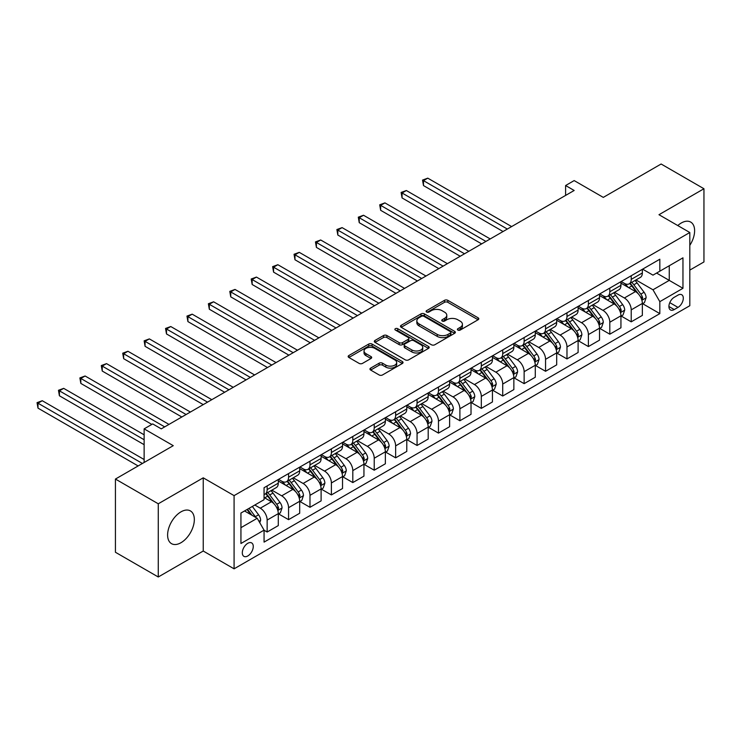 <?xml version="1.0" encoding="UTF-8"?>
<svg xmlns="http://www.w3.org/2000/svg" width="741" height="741" viewBox="0 0 741 741"><rect width="100%" height="100%" fill="white"/><g stroke="black" fill="none" stroke-linecap="round" stroke-linejoin="round"><path stroke-width="1.11" d="M457.882 330.069A1.667 0.963 0 0 0 460.235 330.069L478.102 319.751A2.38 1.371 0 0 0 478.806 318.787A2.38 1.371 0 0 0 478.102 317.815L447.833 300.337A2.38 1.371 0 0 0 444.47 300.337L426.603 310.655A1.667 0.963 0 0 0 426.112 311.331A1.667 0.963 0 0 0 426.603 312.017A1.667 0.963 0 0 0 428.956 312.017L431.271 310.674A7.614 4.39 0 0 1 442.034 310.674L444.554 312.137A7.614 4.39 0 0 1 446.786 315.24A7.614 4.39 0 0 1 444.554 318.352L442.247 319.686A1.667 0.963 0 0 0 441.756 320.362A1.667 0.963 0 0 0 442.247 321.038A1.667 0.963 0 0 0 444.6 321.038L446.906 319.704A7.614 4.39 0 0 1 457.669 319.704L460.198 321.159A7.614 4.39 0 0 1 462.421 324.271A7.614 4.39 0 0 1 460.198 327.374L457.882 328.708A1.667 0.963 0 0 0 457.392 329.393A1.667 0.963 0 0 0 457.882 330.069L457.882 328.708M180.971 542.718A18.895 10.911 120 0 0 193.318 526.064A18.895 10.911 120 0 0 190.418 510.92A18.895 10.911 120 0 0 180.971 511.855A18.895 10.911 120 0 0 168.624 528.509A18.895 10.911 120 0 0 171.514 543.653A18.895 10.911 120 0 0 180.971 542.718M689.815 245.345A18.895 10.911 120 0 0 690.695 222.078A18.895 10.911 120 0 0 681.248 223.013A18.895 10.911 120 0 0 677.765 225.56M247.781 555.972A7.753 4.474 120 0 0 252.848 549.137A7.753 4.474 120 0 0 251.662 542.921A7.753 4.474 120 0 0 247.781 543.31A7.753 4.474 120 0 0 242.724 550.137A7.753 4.474 120 0 0 243.909 556.352A7.753 4.474 120 0 0 247.781 555.972M370.648 368.11A2.38 1.371 0 0 0 369.944 369.083A2.38 1.371 0 0 0 370.648 370.046L379.133 374.955A2.38 1.371 0 0 0 382.504 374.955L402.344 363.498A2.38 1.371 0 0 0 403.039 362.525A2.38 1.371 0 0 0 402.344 361.552L372.075 344.074A2.38 1.371 0 0 0 368.712 344.074L348.863 355.532A2.38 1.371 0 0 0 348.168 356.504A2.38 1.371 0 0 0 348.863 357.477L359.126 363.396A2.38 1.371 0 0 0 362.488 363.396L370.982 358.496A2.38 1.371 0 0 0 371.676 357.523A2.38 1.371 0 0 0 370.982 356.551L365.897 353.614A6.363 3.677 0 0 1 364.035 351.021A6.363 3.677 0 0 1 367.962 347.622A6.363 3.677 0 0 1 374.89 348.418L394.823 359.931A6.363 3.677 0 0 1 396.685 362.525A6.363 3.677 0 0 1 392.758 365.915A6.363 3.677 0 0 1 385.82 365.118L382.504 363.201A2.38 1.371 0 0 0 379.133 363.201L370.648 368.11L370.648 370.046M689.815 270.104L703.95 261.944L703.95 188.742L661.12 164.011L603.294 197.393L574.164 180.582L565.605 185.528L574.164 190.474L161.26 428.863L152.702 423.917L144.134 428.863L144.134 462.495M158.268 503.787L158.268 576.989L203.238 551.026L203.238 477.825L158.268 503.787L115.429 479.057L173.255 445.674L144.134 428.863M203.238 477.825L234.082 495.627L689.815 232.507L689.815 305.709L234.082 568.829L234.082 495.627M703.95 188.742L658.981 214.705L689.815 232.507M431.438 344.76A2.38 1.371 0 0 0 434.8 344.76L454.65 333.302A2.38 1.371 0 0 0 455.345 332.329A2.38 1.371 0 0 0 454.65 331.357L424.371 313.878A2.38 1.371 0 0 0 421.008 313.878L401.168 325.336A2.38 1.371 0 0 0 400.473 326.309A2.38 1.371 0 0 0 401.168 327.281L431.438 344.76M396.027 330.43A1.667 0.963 0 0 1 397.722 330.662L428.465 348.418L408.652 359.857A2.38 1.371 0 0 1 405.29 359.857L375.02 342.379L383.514 337.507L383.514 335.534L375.02 340.434A2.38 1.371 0 0 0 374.316 341.406A2.38 1.371 0 0 0 375.02 342.379L375.02 340.434M383.514 337.507A2.38 1.371 0 0 1 386.876 337.507L386.876 335.534A2.38 1.371 0 0 0 383.514 335.534M386.876 335.534L399.149 342.62A2.38 1.371 0 0 0 402.511 342.62L408.143 339.369A2.38 1.371 0 0 0 408.847 338.396A2.38 1.371 0 0 0 408.143 337.424L395.37 330.051A1.667 0.963 0 0 1 394.879 329.365A1.667 0.963 0 0 1 395.907 328.476A1.667 0.963 0 0 1 397.722 328.689L428.493 346.455A2.38 1.371 0 0 1 429.196 347.427A2.38 1.371 0 0 1 428.493 348.4L428.493 346.455M158.268 576.989L115.429 552.258L115.429 479.057M677.996 295.122L674.227 297.298A7.512 4.335 120 0 0 669.318 303.921A7.512 4.335 120 0 0 670.466 309.942A7.512 4.335 120 0 0 674.227 309.571L677.996 307.395A7.512 4.335 120 0 0 682.896 300.772A7.512 4.335 120 0 0 681.748 294.751A7.512 4.335 120 0 0 677.996 295.122M642.614 269.159L652.978 275.143L659.833 271.187L659.833 259.22L264.065 487.717L264.065 499.684L240.936 513.041L240.936 543.505L264.065 530.148L264.065 542.116L659.833 313.619L659.833 301.652L652.978 289.787L635.945 279.95M659.833 271.187L682.961 257.831L682.961 288.305L659.833 301.652M203.238 551.026L234.082 568.829M565.605 185.528L565.605 195.42M656.582 273.068L669.253 280.385L669.253 265.75L682.961 257.831M652.978 289.787L669.253 280.385L682.961 288.305M240.936 527.675L257.21 518.283L244.53 510.957M264.065 530.25L267.149 532.029L267.149 520.062A9.689 5.595 -120 0 0 260.295 508.187L254.811 505.029M267.149 532.029L278.283 525.601L278.283 513.633A9.689 5.595 -120 0 0 271.428 501.759L264.065 497.507M278.542 513.883L288.564 519.663L288.564 507.696A9.689 5.595 -120 0 0 281.71 495.831L271.873 490.144M288.564 519.663L299.697 513.235L299.697 501.268A9.689 5.595 -120 0 0 292.843 489.393L278.283 480.992M299.957 501.518L309.979 507.298L309.979 495.331A9.689 5.595 -120 0 0 303.125 483.465L293.288 477.778M309.979 507.298L321.112 500.87L321.112 488.903A9.689 5.595 -120 0 0 314.258 477.037L299.697 468.627M321.372 489.153L331.394 494.932L331.394 482.965A9.689 5.595 -120 0 0 324.539 471.1L314.703 465.413M331.394 494.932L342.527 488.504L342.527 476.537A9.689 5.595 -120 0 0 335.673 464.672L321.112 456.261M342.787 476.787L352.809 482.576L352.809 470.6A9.689 5.595 -120 0 0 345.954 458.735L336.118 453.057M352.809 482.576L363.942 476.139L363.942 464.172A9.689 5.595 -120 0 0 357.097 452.306L342.527 443.896M364.202 464.422L374.224 470.211L374.224 458.234A9.689 5.595 -120 0 0 367.369 446.369L357.533 440.691M374.224 470.211L385.366 463.783L385.366 451.806A9.689 5.595 -120 0 0 378.512 439.941L363.942 431.531M385.616 452.056L395.638 457.845L395.638 445.878A9.689 5.595 -120 0 0 388.793 434.004L378.947 428.326M395.638 457.845L406.781 451.417L406.781 439.441A9.689 5.595 -120 0 0 399.927 427.576L385.366 419.165M407.041 439.691L417.063 445.48L417.063 433.513A9.689 5.595 -120 0 0 410.208 421.638L400.362 415.96M417.063 445.48L428.196 439.052L428.196 427.085A9.689 5.595 -120 0 0 421.342 415.21L406.781 406.8M428.455 427.325L438.477 433.115L438.477 421.147A9.689 5.595 -120 0 0 431.623 409.273L421.786 403.595M438.477 433.115L449.611 426.686L449.611 414.719A9.689 5.595 -120 0 0 442.757 402.845L428.196 394.434M449.87 414.96L459.892 420.749L459.892 408.782A9.689 5.595 -120 0 0 453.038 396.907L443.201 391.229M459.892 420.749L471.026 414.321L471.026 402.354A9.689 5.595 -120 0 0 464.172 390.479L449.611 382.069M471.285 402.595L481.307 408.384L481.307 396.416A9.689 5.595 -120 0 0 474.453 384.542L464.616 378.864M481.307 408.384L492.441 401.955L492.441 389.988A9.689 5.595 -120 0 0 485.587 378.114L471.026 369.713M492.7 390.238L502.722 396.018L502.722 384.051A9.689 5.595 -120 0 0 495.868 372.186L486.031 366.499M502.722 396.018L513.856 389.59L513.856 377.623A9.689 5.595 -120 0 0 507.011 365.748L492.441 357.347M514.115 377.873L524.137 383.653L524.137 371.686A9.689 5.595 -120 0 0 517.283 359.82L507.446 354.133M524.137 383.653L535.28 377.225L535.28 365.257A9.689 5.595 -120 0 0 528.426 353.392L513.856 344.982M535.53 365.508L545.552 371.287L545.552 359.32A9.689 5.595 -120 0 0 538.707 347.455L528.861 341.768M545.552 371.287L556.695 364.859L556.695 352.892A9.689 5.595 -120 0 0 549.841 341.027L535.28 332.616M556.945 353.142L566.976 358.931L566.976 346.955A9.689 5.595 -120 0 0 560.122 335.089L550.276 329.412M566.976 358.931L578.11 352.494L578.11 340.527A9.689 5.595 -120 0 0 571.255 328.661L556.695 320.251M578.369 340.777L588.391 346.566L588.391 334.589A9.689 5.595 -120 0 0 581.537 322.724L571.691 317.046M588.391 346.566L599.525 340.138L599.525 328.161A9.689 5.595 -120 0 0 592.67 316.296L578.11 307.885M599.784 328.411L609.806 334.2L609.806 322.233A9.689 5.595 -120 0 0 602.952 310.359L593.115 304.681M609.806 334.2L620.939 327.772L620.939 315.796A9.689 5.595 -120 0 0 614.085 303.93L599.525 295.52M621.199 316.046L631.221 321.835L631.221 309.868A9.689 5.595 -120 0 0 624.367 297.993L614.53 292.315M631.221 321.835L642.354 315.407L642.354 303.44A9.689 5.595 -120 0 0 635.5 291.565L620.939 283.155M621.199 281.524L624.367 283.358A9.689 5.595 -120 0 0 629.211 283.831A9.689 5.595 -120 0 0 631.221 279.394L631.221 275.735M599.784 293.89L602.952 295.724A9.689 5.595 -120 0 0 607.796 296.196A9.689 5.595 -120 0 0 609.806 291.759L609.806 288.101M578.369 306.255L581.537 308.08A9.689 5.595 -120 0 0 586.381 308.562A9.689 5.595 -120 0 0 588.391 304.125L588.391 300.466M556.945 318.621L560.122 320.445A9.689 5.595 -120 0 0 564.966 320.927A9.689 5.595 -120 0 0 566.976 316.49L566.976 312.832M535.53 330.986L538.707 332.811A9.689 5.595 -120 0 0 543.551 333.293A9.689 5.595 -120 0 0 545.552 328.856L545.552 325.197M514.115 343.352L517.283 345.176A9.689 5.595 -120 0 0 522.136 345.658A9.689 5.595 -120 0 0 524.137 341.221L524.137 337.563M492.7 355.708L495.868 357.542A9.689 5.595 -120 0 0 500.712 358.023A9.689 5.595 -120 0 0 502.722 353.587L502.722 349.928M471.285 368.073L474.453 369.907A9.689 5.595 -120 0 0 479.297 370.389A9.689 5.595 -120 0 0 481.307 365.952L481.307 362.293M449.87 380.439L453.038 382.273A9.689 5.595 -120 0 0 457.882 382.754A9.689 5.595 -120 0 0 459.892 378.318L459.892 374.65M428.455 392.804L431.623 394.638A9.689 5.595 -120 0 0 436.468 395.12A9.689 5.595 -120 0 0 438.477 390.683L438.477 387.015M407.031 405.17L410.208 407.004A9.689 5.595 -120 0 0 415.053 407.476A9.689 5.595 -120 0 0 417.063 403.039L417.063 399.38M385.616 417.535L388.793 419.369A9.689 5.595 -120 0 0 393.638 419.841A9.689 5.595 -120 0 0 395.638 415.405L395.638 411.746M364.202 429.9L367.369 431.725A9.689 5.595 -120 0 0 372.223 432.207A9.689 5.595 -120 0 0 374.224 427.77L374.224 424.111M342.787 442.266L345.954 444.091A9.689 5.595 -120 0 0 350.799 444.572A9.689 5.595 -120 0 0 352.809 440.135L352.809 436.477M321.372 454.631L324.539 456.456A9.689 5.595 -120 0 0 329.384 456.938A9.689 5.595 -120 0 0 331.394 452.501L331.394 448.842M299.957 466.997L303.125 468.821A9.689 5.595 -120 0 0 307.969 469.303A9.689 5.595 -120 0 0 309.979 464.866L309.979 461.208M278.542 479.353L281.71 481.187A9.689 5.595 -120 0 0 286.554 481.669A9.689 5.595 -120 0 0 288.564 477.232L288.564 473.573M642.614 303.68L659.833 313.619M629.211 283.831L640.354 277.403A9.689 5.595 -120 0 0 642.354 272.966L642.354 269.307M607.796 296.196L618.93 289.768A9.689 5.595 -120 0 0 620.939 285.331L620.939 281.673M586.381 308.562L597.515 302.133A9.689 5.595 -120 0 0 599.525 297.697L599.525 294.038M564.966 320.927L576.1 314.499A9.689 5.595 -120 0 0 578.11 310.062L578.11 306.404M543.551 333.293L554.685 326.864A9.689 5.595 -120 0 0 556.695 322.428L556.695 318.769M522.136 345.658L533.27 339.23A9.689 5.595 -120 0 0 535.28 334.793L535.28 331.134M500.712 358.023L511.855 351.595A9.689 5.595 -120 0 0 513.856 347.159L513.856 343.5M479.297 370.389L490.44 363.961A9.689 5.595 -120 0 0 492.441 359.524L492.441 355.856M457.882 382.754L469.016 376.317A9.689 5.595 -120 0 0 471.026 371.88L471.026 368.221M436.468 395.12L447.601 388.682A9.689 5.595 -120 0 0 449.611 384.246L449.611 380.587M415.053 407.476L426.186 401.048A9.689 5.595 -120 0 0 428.196 396.611L428.196 392.952M393.638 419.841L404.771 413.413A9.689 5.595 -120 0 0 406.781 408.976L406.781 405.318M372.223 432.207L383.356 425.779A9.689 5.595 -120 0 0 385.366 421.342L385.366 417.683M350.799 444.572L361.941 438.144A9.689 5.595 -120 0 0 363.942 433.707L363.942 430.049M329.384 456.938L340.527 450.509A9.689 5.595 -120 0 0 342.527 446.073L342.527 442.414M307.969 469.303L319.102 462.875A9.689 5.595 -120 0 0 321.112 458.438L321.112 454.779M286.554 481.669L297.687 475.24A9.689 5.595 -120 0 0 299.697 470.804L299.697 467.145M264.065 494.423A9.689 5.595 -120 0 0 265.139 494.034L276.273 487.606A9.689 5.595 -120 0 0 278.283 483.169L278.283 479.501M265.139 494.034A9.689 5.595 -120 0 0 267.149 489.597L267.149 485.939M257.21 518.283L264.065 530.148M458.549 330.31L460.198 329.356A7.614 4.39 0 0 0 462.421 326.253L462.421 324.271M446.786 315.24L446.786 317.222A7.614 4.39 0 0 1 444.554 320.325L442.905 321.279M478.075 319.769L447.833 302.319A2.38 1.371 0 0 0 444.47 302.319L427.27 312.248M454.613 333.32L424.371 315.861A2.38 1.371 0 0 0 421.008 315.861L401.196 327.3M450.445 333.005A1.667 0.963 0 0 0 450.926 332.329A1.667 0.963 0 0 0 450.445 331.653L423.871 316.305A1.667 0.963 0 0 0 421.518 316.305L419.082 317.713A7.614 4.39 0 0 0 416.85 320.825A7.614 4.39 0 0 0 419.082 323.928L437.236 334.413A7.614 4.39 0 0 0 447.999 334.413L450.445 333.005L450.445 334.988A1.667 0.963 0 0 0 450.926 334.311L450.926 332.329M416.85 320.825L416.85 322.798A7.614 4.39 0 0 0 419.082 325.91L419.082 323.928M450.445 334.988L447.999 336.395A7.614 4.39 0 0 1 437.236 336.395L419.082 325.91M386.876 337.507L399.149 344.602A2.38 1.371 0 0 0 402.511 344.602L408.143 341.351A2.38 1.371 0 0 0 408.847 340.378L408.847 338.396M411.885 349.974A6.363 3.677 0 0 0 418.822 350.771A6.363 3.677 0 0 0 422.75 347.381A6.363 3.677 0 0 0 420.888 344.778L413.867 340.73A2.38 1.371 0 0 0 410.505 340.73L404.864 343.981A2.38 1.371 0 0 0 404.169 344.954A2.38 1.371 0 0 0 404.864 345.917L411.885 349.974L411.885 351.956A6.363 3.677 0 0 0 418.822 352.753A6.363 3.677 0 0 0 422.75 349.354L422.75 347.381M404.169 344.954L404.169 346.927A2.38 1.371 0 0 0 404.864 347.9L404.864 345.917M411.885 351.956L404.864 347.9M396.685 362.525L396.685 364.507A6.363 3.677 0 0 1 392.758 367.897A6.363 3.677 0 0 1 385.82 367.101L382.504 365.183A2.38 1.371 0 0 0 379.133 365.183L370.676 370.065M364.035 351.021L364.035 352.994A6.363 3.677 0 0 0 365.897 355.597L365.897 353.614M370.982 356.551L370.982 358.496L365.897 355.597M402.317 363.516L372.075 346.056A2.38 1.371 0 0 0 368.712 346.056L348.9 357.495M642.354 303.829L644.411 302.643L646.124 297.697A6.419 3.705 -120 0 0 644.077 292.232L637.075 282.886A18.534 10.698 -120 0 0 635.056 280.459M628.09 287.286A18.534 10.698 -120 0 0 624.293 283.312M641.771 299.901L642.66 297.975A6.419 3.705 -120 0 0 640.817 294.112L633.824 284.766A18.534 10.698 -120 0 0 631.795 282.34M630.072 283.34A15.385 8.883 60 0 1 632.601 286.211L638.52 294.121M511.633 226.579L427.77 178.155L423.481 180.628L423.481 185.574L503.065 231.525M629.739 283.525A18.534 10.698 60 0 1 631.767 285.952L636.417 292.167M423.481 185.574L422.537 180.091L507.344 229.052M422.537 180.091L427.77 178.155M620.939 316.194L622.996 315.008L624.709 310.062A6.419 3.705 -120 0 0 622.662 304.597L615.66 295.251A18.534 10.698 -120 0 0 613.641 292.825M606.675 299.651A18.534 10.698 -120 0 0 602.878 295.678M620.356 312.267L621.245 310.34A6.419 3.705 -120 0 0 619.402 306.478L612.409 297.132A18.534 10.698 -120 0 0 610.38 294.705M608.657 295.705A15.385 8.883 60 0 1 611.186 298.577L617.105 306.478M490.218 238.945L406.355 190.52L402.067 192.993L402.067 197.94L481.65 243.891M608.324 295.891A18.534 10.698 60 0 1 610.352 298.317L615.002 304.532M402.067 197.94L401.122 192.447L485.929 241.418M401.122 192.447L406.355 190.52M599.525 328.559L601.581 327.374L603.294 322.428A6.419 3.705 -120 0 0 601.247 316.963L594.245 307.617A18.534 10.698 -120 0 0 592.226 305.19M585.26 312.017A18.534 10.698 -120 0 0 581.463 308.043M598.941 324.623L599.83 322.696A6.419 3.705 -120 0 0 597.987 318.843L590.985 309.497A18.534 10.698 -120 0 0 588.965 307.07M587.243 308.071A15.385 8.883 60 0 1 589.771 310.942L595.69 318.843M468.803 251.31L384.931 202.886L380.652 205.359L380.652 210.305L460.235 256.256M586.909 308.256A18.534 10.698 60 0 1 588.928 310.683L593.587 316.889M380.652 210.305L379.707 204.812L464.514 253.783M379.707 204.812L384.931 202.886M578.11 340.925L580.166 339.739L581.88 334.793A6.419 3.705 -120 0 0 579.832 329.328L572.83 319.982A18.534 10.698 -120 0 0 570.802 317.556M563.845 324.382A18.534 10.698 -120 0 0 560.048 320.408M577.526 336.988L578.406 335.062A6.419 3.705 -120 0 0 576.572 331.199L569.57 321.863A18.534 10.698 -120 0 0 567.55 319.436M565.828 320.436A15.385 8.883 60 0 1 568.347 323.308L574.275 331.208M447.379 263.666L363.516 215.251L359.237 217.724L359.237 222.671L438.82 268.613M565.494 320.621A18.534 10.698 60 0 1 567.513 323.048L572.172 329.254M359.237 222.671L358.292 217.178L443.099 266.139M358.292 217.178L363.516 215.251M556.695 353.29L558.751 352.105L560.465 347.159A6.419 3.705 -120 0 0 558.408 341.684L551.415 332.348A18.534 10.698 -120 0 0 549.387 329.921M542.431 336.747A18.534 10.698 -120 0 0 538.633 332.774M556.111 349.354L556.991 347.427A6.419 3.705 -120 0 0 555.157 343.565L548.155 334.219A18.534 10.698 -120 0 0 546.136 331.801M544.413 332.792A15.385 8.883 60 0 1 546.932 335.664L552.86 343.574M425.964 276.032L342.101 227.617L337.822 230.09L337.822 235.036L417.396 280.978M544.079 332.987A18.534 10.698 60 0 1 546.098 335.414L550.758 341.62M337.822 235.036L336.877 229.543L421.685 278.505M336.877 229.543L342.101 227.617M535.28 365.656L537.336 364.47L539.04 359.524A6.419 3.705 -120 0 0 536.993 354.05L529.991 344.704A18.534 10.698 -120 0 0 527.972 342.286M521.006 349.104A18.534 10.698 -120 0 0 517.218 345.139M534.687 361.719L535.576 359.793A6.419 3.705 -120 0 0 533.742 355.93L526.74 346.584A18.534 10.698 -120 0 0 524.721 344.167M522.989 345.158A15.385 8.883 60 0 1 525.517 348.029L531.445 355.939M404.549 288.397L320.686 239.982L316.407 242.455L316.407 247.401L395.981 293.343M522.664 345.352A18.534 10.698 60 0 1 524.684 347.77L529.343 353.985M316.407 247.401L315.462 241.909L400.27 290.87M315.462 241.909L320.686 239.982M513.856 378.021L515.912 376.836L517.626 371.88A6.419 3.705 -120 0 0 515.579 366.415L508.576 357.069A18.534 10.698 -120 0 0 506.557 354.652M499.591 361.469A18.534 10.698 -120 0 0 495.803 357.505M513.272 374.085L514.161 372.158A6.419 3.705 -120 0 0 512.327 368.296L505.325 358.95A18.534 10.698 -120 0 0 503.306 356.532M501.574 357.523A15.385 8.883 60 0 1 504.102 360.395L510.03 368.305M383.134 300.763L299.271 252.348L294.983 254.821L294.983 259.767L374.566 305.709M501.249 357.718A18.534 10.698 60 0 1 503.269 360.135L507.918 366.35M294.983 259.767L294.047 254.274L378.855 303.236M294.047 254.274L299.271 252.348M492.441 390.387L494.497 389.192L496.211 384.246A6.419 3.705 -120 0 0 494.164 378.781L487.161 369.435A18.534 10.698 -120 0 0 485.142 367.017M478.177 373.835A18.534 10.698 -120 0 0 474.379 369.87M491.857 386.45L492.746 384.523A6.419 3.705 -120 0 0 490.913 380.661L483.91 371.315A18.534 10.698 -120 0 0 481.882 368.898M480.159 369.889A15.385 8.883 60 0 1 482.687 372.76L488.606 380.67M361.719 313.128L277.856 264.713L273.568 267.186L273.568 272.132L353.151 318.074M479.825 370.083A18.534 10.698 60 0 1 481.854 372.501L486.504 378.716M273.568 272.132L272.632 266.64L357.44 315.601M272.632 266.64L277.856 264.713M471.026 402.743L473.082 401.557L474.796 396.611A6.419 3.705 -120 0 0 472.749 391.146L465.746 381.8A18.534 10.698 -120 0 0 463.727 379.383M456.762 386.2A18.534 10.698 -120 0 0 452.964 382.226M470.442 398.815L471.332 396.889A6.419 3.705 -120 0 0 469.488 393.026L462.495 383.681A18.534 10.698 -120 0 0 460.467 381.263M458.744 382.254A15.385 8.883 60 0 1 461.273 385.125L467.191 393.036M340.304 325.494L256.442 277.078L252.153 279.552L252.153 284.488L331.736 330.44M458.41 382.449A18.534 10.698 60 0 1 460.439 384.866L465.089 391.081M252.153 284.488L251.208 279.005L336.016 327.967M251.208 279.005L256.442 277.078M449.611 415.108L451.667 413.923L453.381 408.976A6.419 3.705 -120 0 0 451.334 403.512L444.331 394.166A18.534 10.698 -120 0 0 442.312 391.748M435.347 398.565A18.534 10.698 -120 0 0 431.549 394.592M449.027 411.181L449.917 409.254A6.419 3.705 -120 0 0 448.073 405.392L441.071 396.046A18.534 10.698 -120 0 0 439.052 393.619M437.329 394.62A15.385 8.883 60 0 1 439.858 397.491L445.776 405.401M318.889 337.859L235.017 289.435L230.738 291.908L230.738 296.854L310.322 342.805M436.995 394.814A18.534 10.698 60 0 1 439.015 397.232L443.674 403.447M230.738 296.854L229.793 291.37L314.601 340.332M229.793 291.37L235.017 289.435M428.196 427.474L430.252 426.288L431.966 421.342A6.419 3.705 -120 0 0 429.919 415.877L422.916 406.531A18.534 10.698 -120 0 0 420.888 404.104M413.932 410.931A18.534 10.698 -120 0 0 410.134 406.957M427.613 423.546L428.502 421.62A6.419 3.705 -120 0 0 426.659 417.757L419.656 408.411A18.534 10.698 -120 0 0 417.637 405.985M415.914 406.985A15.385 8.883 60 0 1 418.433 409.856L424.361 417.767M297.474 350.224L213.603 301.8L209.323 304.273L209.323 309.219L288.907 355.171M415.581 407.17A18.534 10.698 60 0 1 417.6 409.597L422.259 415.812M209.323 309.219L208.378 303.736L293.186 352.697M208.378 303.736L213.603 301.8M406.781 439.839L408.837 438.653L410.551 433.707A6.419 3.705 -120 0 0 408.495 428.242L401.502 418.897A18.534 10.698 -120 0 0 399.473 416.47M392.517 423.296A18.534 10.698 -120 0 0 388.719 419.323M406.198 435.912L407.078 433.985A6.419 3.705 -120 0 0 405.244 430.123L398.241 420.777A18.534 10.698 -120 0 0 396.222 418.35M394.499 419.35A15.385 8.883 60 0 1 397.019 422.222L402.947 430.132M276.05 362.59L192.188 314.165L187.908 316.639L187.908 321.585L267.492 367.536M394.166 419.536A18.534 10.698 60 0 1 396.185 421.962L400.844 428.178M187.908 321.585L186.964 316.092L271.771 365.063M186.964 316.092L192.188 314.165M385.366 452.205L387.423 451.019L389.127 446.073A6.419 3.705 -120 0 0 387.08 440.608L380.077 431.262A18.534 10.698 -120 0 0 378.058 428.835M371.093 435.662A18.534 10.698 -120 0 0 367.304 431.688M384.774 448.268L385.663 446.341A6.419 3.705 -120 0 0 383.829 442.488L376.826 433.142A18.534 10.698 -120 0 0 374.807 430.716M373.075 431.716A15.385 8.883 60 0 1 375.604 434.587L381.532 442.488M254.635 374.955L170.773 326.531L166.493 329.004L166.493 333.95L246.068 379.901M372.751 431.901A18.534 10.698 60 0 1 374.77 434.328L379.429 440.543M166.493 333.95L165.549 328.458L250.356 377.428M165.549 328.458L170.773 326.531M363.942 464.57L365.998 463.384L367.712 458.438A6.419 3.705 -120 0 0 365.665 452.973L358.663 443.627A18.534 10.698 -120 0 0 356.643 441.201M349.678 448.027A18.534 10.698 -120 0 0 345.89 444.054M363.359 460.633L364.248 458.707A6.419 3.705 -120 0 0 362.414 454.844L355.411 445.508A18.534 10.698 -120 0 0 353.392 443.081M351.66 444.081A15.385 8.883 60 0 1 354.189 446.953L360.117 454.854M233.22 387.311L149.358 338.896L145.069 341.369L145.069 346.316L224.653 392.258M351.336 444.267A18.534 10.698 60 0 1 353.355 446.693L358.005 452.899M145.069 346.316L144.134 340.823L228.941 389.785M144.134 340.823L149.358 338.896M342.527 476.935L344.584 475.75L346.297 470.804A6.419 3.705 -120 0 0 344.25 465.329L337.248 455.993A18.534 10.698 -120 0 0 335.228 453.566M328.263 460.393A18.534 10.698 -120 0 0 324.475 456.419M341.944 472.999L342.833 471.072A6.419 3.705 -120 0 0 340.999 467.21L333.996 457.864A18.534 10.698 -120 0 0 331.968 455.446M330.245 456.437A15.385 8.883 60 0 1 332.774 459.309L338.693 467.219M211.806 399.677L127.943 351.262L123.654 353.735L123.654 358.681L203.238 404.623M329.912 456.632A18.534 10.698 60 0 1 331.94 459.059L336.59 465.265M123.654 358.681L122.719 353.188L207.526 402.15M122.719 353.188L127.943 351.262M321.112 489.301L323.169 488.115L324.882 483.169A6.419 3.705 -120 0 0 322.835 477.695L315.833 468.349A18.534 10.698 -120 0 0 313.814 465.932M306.848 472.749A18.534 10.698 -120 0 0 303.05 468.784M320.529 485.364L321.418 483.438A6.419 3.705 -120 0 0 319.575 479.575L312.582 470.229A18.534 10.698 -120 0 0 310.553 467.812M308.83 468.803A15.385 8.883 60 0 1 311.359 471.674L317.278 479.584M190.391 412.042L106.528 363.627L102.239 366.1L102.239 371.046L181.823 416.988M308.497 468.997A18.534 10.698 60 0 1 310.525 471.415L315.175 477.63M102.239 371.046L101.295 365.554L186.102 414.515M101.295 365.554L106.528 363.627M299.697 501.666L301.754 500.481L303.467 495.525A6.419 3.705 -120 0 0 301.42 490.06L294.418 480.714A18.534 10.698 -120 0 0 292.399 478.297M285.433 485.114A18.534 10.698 -120 0 0 281.636 481.15M299.114 497.73L300.003 495.803A6.419 3.705 -120 0 0 298.16 491.941L291.157 482.595A18.534 10.698 -120 0 0 289.138 480.177M287.415 481.168A15.385 8.883 60 0 1 289.944 484.04L295.863 491.95M168.976 424.408L85.104 375.993L80.825 378.466L80.825 383.412L151.84 424.408M287.082 481.363A18.534 10.698 60 0 1 289.11 483.78L293.76 489.996M80.825 383.412L79.88 377.919L164.687 426.881M79.88 377.919L85.104 375.993M278.283 514.032L280.339 512.837L282.052 507.891A6.419 3.705 -120 0 0 280.005 502.426L273.003 493.08A18.534 10.698 -120 0 0 270.974 490.662M277.699 510.095L278.588 508.169A6.419 3.705 -120 0 0 276.745 504.306L269.743 494.96A18.534 10.698 -120 0 0 267.723 492.543M266 493.534A15.385 8.883 60 0 1 268.52 496.405L274.448 504.315M144.134 434.8L63.689 388.358L59.41 390.831L59.41 395.777L144.134 444.683M265.667 493.728A18.534 10.698 60 0 1 267.686 496.146L272.345 502.361M59.41 395.777L58.465 390.285L144.134 439.737M58.465 390.285L63.689 388.358M259.776 522.729L260.637 520.256A6.419 3.705 -120 0 0 258.581 514.791L252.338 506.455M144.134 459.522L42.274 400.724L37.995 403.197L37.995 408.134L138.132 465.95M255.914 517.533A6.419 3.705 -120 0 0 255.33 516.672L249.087 508.335M247.475 509.262L251.968 515.254M247.031 509.521L250.838 514.597M37.995 408.134L37.05 402.65L142.42 463.477M37.05 402.65L42.274 400.724M260.295 508.187L271.428 501.759M281.71 495.831L292.843 489.393M303.125 483.465L314.258 477.037M324.539 471.1L335.673 464.672M345.954 458.735L357.097 452.306M367.369 446.369L378.512 439.941M388.793 434.004L399.927 427.576M410.208 421.638L421.342 415.21M431.623 409.273L442.757 402.845M453.038 396.907L464.172 390.479M474.453 384.542L485.587 378.114M495.868 372.186L507.011 365.748M517.283 359.82L528.426 353.392M538.707 347.455L549.841 341.027M560.122 335.089L571.255 328.661M581.537 322.724L592.67 316.296M602.952 310.359L614.085 303.93M624.367 297.993L635.5 291.565M631.221 279.394L642.354 272.966M631.221 309.868L642.354 303.44M609.806 322.233L620.939 315.796M609.806 291.759L620.939 285.331M588.391 334.589L599.525 328.161M588.391 304.125L599.525 297.697M566.976 346.955L578.11 340.527M566.976 316.49L578.11 310.062M545.552 359.32L556.695 352.892M545.552 328.856L556.695 322.428M524.137 371.686L535.28 365.257M524.137 341.221L535.28 334.793M502.722 384.051L513.856 377.623M502.722 353.587L513.856 347.159M481.307 396.416L492.441 389.988M481.307 365.952L492.441 359.524M459.892 408.782L471.026 402.354M459.892 378.318L471.026 371.88M438.477 421.147L449.611 414.719M438.477 390.683L449.611 384.246M417.063 433.513L428.196 427.085M417.063 403.039L428.196 396.611M395.638 445.878L406.781 439.441M395.638 415.405L406.781 408.976M374.224 458.234L385.366 451.806M374.224 427.77L385.366 421.342M352.809 470.6L363.942 464.172M352.809 440.135L363.942 433.707M331.394 482.965L342.527 476.537M331.394 452.501L342.527 446.073M309.979 495.331L321.112 488.903M309.979 464.866L321.112 458.438M288.564 507.696L299.697 501.268M288.564 477.232L299.697 470.804M267.149 520.062L278.283 513.633M267.149 489.597L278.283 483.169M669.781 302.652L677.996 307.395M668.91 306.505L674.227 309.571M460.198 329.356L460.198 327.374M442.247 321.038L442.247 319.686M444.554 320.325L444.554 318.352M426.603 312.017L426.603 310.655M444.47 302.319L444.47 300.337M447.833 302.319L447.833 300.337M478.102 319.751L478.102 317.815M401.168 327.281L401.168 325.336M421.008 315.861L421.008 313.878M424.371 315.861L424.371 313.878M454.65 333.302L454.65 331.357M437.236 336.395L437.236 334.413M447.999 336.395L447.999 334.413M399.149 344.602L399.149 342.62M402.511 344.602L402.511 342.62M408.143 341.351L408.143 339.369M397.722 330.662L397.722 328.689M379.133 365.183L379.133 363.201M382.504 365.183L382.504 363.201M385.82 367.101L385.82 365.118M348.863 357.477L348.863 355.532M368.712 346.056L368.712 344.074M372.075 346.056L372.075 344.074M402.344 363.498L402.344 361.552M641.882 300.253L646.087 297.817M633.824 284.766L637.075 282.886M628.776 287.675L631.767 285.952M640.817 294.112L644.077 292.232M640.317 296.613L642.66 297.975M620.458 312.619L624.663 310.183M612.409 297.132L615.66 295.251M607.361 300.04L610.352 298.317M619.402 306.478L622.662 304.597M618.892 308.978L621.245 310.34M599.043 324.975L603.248 322.548M590.985 309.497L594.245 307.617M585.936 312.406L588.928 310.683M597.987 318.843L601.247 316.963M597.478 321.344L599.83 322.696M577.628 337.34L581.833 334.913M569.57 321.863L572.83 319.982M564.522 324.771L567.513 323.048M576.572 331.199L579.832 329.328M576.063 333.709L578.406 335.062M556.213 349.706L560.418 347.279M548.155 334.219L551.415 332.348M543.107 337.136L546.098 335.414M555.157 343.565L558.408 341.684M554.648 346.075L556.991 347.427M534.798 362.071L539.003 359.644M526.74 346.584L529.991 344.704M521.692 349.502L524.684 347.77M533.742 355.93L536.993 354.05M533.233 358.44L535.576 359.793M513.383 374.437L517.588 372.01M505.325 358.95L508.576 357.069M500.277 361.867L503.269 360.135M512.327 368.296L515.579 366.415M511.818 370.806L514.161 372.158M491.968 386.802L496.174 384.375M483.91 371.315L487.161 369.435M478.862 374.233L481.854 372.501M490.913 380.661L494.164 378.781M490.403 383.171L492.746 384.523M470.544 399.167L474.749 396.741M462.495 383.681L465.746 381.8M457.447 386.598L460.439 384.866M469.488 393.026L472.749 391.146M468.979 395.537L471.332 396.889M449.129 411.533L453.335 409.106M441.071 396.046L444.331 394.166M436.023 398.964L439.015 397.232M448.073 405.392L451.334 403.512M447.564 407.893L449.917 409.254M427.714 423.898L431.92 421.462M419.656 408.411L422.916 406.531M414.608 411.32L417.6 409.597M426.659 417.757L429.919 415.877M426.149 420.258L428.502 421.62M406.3 436.264L410.505 433.828M398.241 420.777L401.502 418.897M393.193 423.685L396.185 421.962M405.244 430.123L408.495 428.242M404.734 432.624L407.078 433.985M384.885 448.62L389.09 446.193M376.826 433.142L380.077 431.262M371.778 436.051L374.77 434.328M383.829 442.488L387.08 440.608M383.319 444.989L385.663 446.341M363.47 460.985L367.675 458.559M355.411 445.508L358.663 443.627M350.363 448.416L353.355 446.693M362.414 454.844L365.665 452.973M361.904 457.354L364.248 458.707M342.055 473.351L346.26 470.924M333.996 457.864L337.248 455.993M328.948 460.782L331.94 459.059M340.999 467.21L344.25 465.329M340.49 469.72L342.833 471.072M320.631 485.716L324.845 483.289M312.582 470.229L315.833 468.349M307.534 473.147L310.525 471.415M319.575 479.575L322.835 477.695M319.065 482.085L321.418 483.438M299.216 498.082L303.421 495.655M291.157 482.595L294.418 480.714M286.109 485.512L289.11 483.78M298.16 491.941L301.42 490.06M297.65 494.451L300.003 495.803M277.801 510.447L282.006 508.02M269.743 494.96L273.003 493.08M264.694 497.878L267.686 496.146M276.745 504.306L280.005 502.426M276.236 506.816L278.588 508.169M258.961 521.321L260.591 520.386M255.33 516.672L258.581 514.791"/></g></svg>
